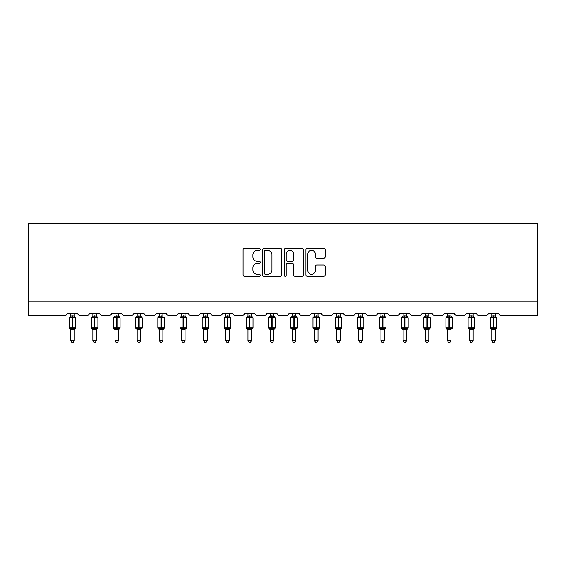 <?xml version="1.0" encoding="UTF-8"?>
<svg xmlns="http://www.w3.org/2000/svg" width="566" height="566" viewBox="0 0 566 566"><rect width="100%" height="100%" fill="white"/><g stroke="black" fill="none" stroke-linecap="round" stroke-linejoin="round"><path stroke-width="0.85" d="M260.275 249.401A0.976 0.976 0 0 0 259.299 248.424L244.484 248.424A1.394 1.394 0 0 0 243.09 249.818L243.09 274.913A1.394 1.394 0 0 0 244.484 276.307L259.299 276.307A0.976 0.976 0 0 0 260.275 275.338A0.976 0.976 0 0 0 259.299 274.361L257.381 274.361A4.464 4.464 0 0 1 252.917 269.897L252.917 267.803A4.464 4.464 0 0 1 257.381 263.346L259.299 263.346A0.976 0.976 0 0 0 260.275 262.369A0.976 0.976 0 0 0 259.299 261.393L257.381 261.393A4.464 4.464 0 0 1 252.917 256.929L252.917 254.834A4.464 4.464 0 0 1 257.381 250.377L259.299 250.377A0.976 0.976 0 0 0 260.275 249.401M323.752 258.252A1.394 1.394 0 0 0 325.146 256.858L325.146 249.818A1.394 1.394 0 0 0 323.752 248.424L307.296 248.424A1.394 1.394 0 0 0 305.902 249.818L305.902 274.913A1.394 1.394 0 0 0 307.296 276.307L323.752 276.307A1.394 1.394 0 0 0 325.146 274.913L325.146 266.409A1.394 1.394 0 0 0 323.752 265.015L316.705 265.015A1.394 1.394 0 0 0 315.312 266.409L315.312 270.626A3.729 3.729 0 0 1 311.583 274.361A3.729 3.729 0 0 1 307.854 270.626L307.854 254.106A3.729 3.729 0 0 1 311.583 250.377A3.729 3.729 0 0 1 315.312 254.106L315.312 256.858A1.394 1.394 0 0 0 316.705 258.252L323.752 258.252M537.7 301.077L537.7 223.655L28.3 223.655L28.3 315.283L65.231 315.283A2.13 2.13 0 0 0 67.361 313.154L77.592 313.154A2.13 2.13 0 0 0 79.721 315.283L87.39 315.283A2.13 2.13 0 0 0 89.527 313.154L99.75 313.154A2.13 2.13 0 0 0 101.88 315.283L109.556 315.283A2.13 2.13 0 0 0 111.686 313.154L121.909 313.154A2.13 2.13 0 0 0 124.046 315.283L131.715 315.283A2.13 2.13 0 0 0 133.845 313.154L144.075 313.154A2.13 2.13 0 0 0 146.205 315.283L153.874 315.283A2.13 2.13 0 0 0 156.004 313.154L166.234 313.154A2.13 2.13 0 0 0 168.364 315.283L176.033 315.283A2.13 2.13 0 0 0 178.163 313.154L188.393 313.154A2.13 2.13 0 0 0 190.523 315.283L198.192 315.283A2.13 2.13 0 0 0 200.329 313.154L210.552 313.154A2.13 2.13 0 0 0 212.682 315.283L220.358 315.283A2.13 2.13 0 0 0 222.488 313.154L232.711 313.154A2.13 2.13 0 0 0 234.848 315.283L242.517 315.283A2.13 2.13 0 0 0 244.646 313.154L254.877 313.154A2.13 2.13 0 0 0 257.006 315.283L264.676 315.283A2.13 2.13 0 0 0 266.805 313.154L277.036 313.154A2.13 2.13 0 0 0 279.165 315.283L286.835 315.283A2.13 2.13 0 0 0 288.964 313.154L299.195 313.154A2.13 2.13 0 0 0 301.324 315.283L308.994 315.283A2.13 2.13 0 0 0 311.123 313.154L321.354 313.154A2.13 2.13 0 0 0 323.483 315.283L331.152 315.283A2.13 2.13 0 0 0 333.289 313.154L343.512 313.154A2.13 2.13 0 0 0 345.642 315.283L353.318 315.283A2.13 2.13 0 0 0 355.448 313.154L365.671 313.154A2.13 2.13 0 0 0 367.808 315.283L375.477 315.283A2.13 2.13 0 0 0 377.607 313.154L387.837 313.154A2.13 2.13 0 0 0 389.967 315.283L397.636 315.283A2.13 2.13 0 0 0 399.766 313.154L409.996 313.154A2.13 2.13 0 0 0 412.126 315.283L419.795 315.283A2.13 2.13 0 0 0 421.925 313.154L432.155 313.154A2.13 2.13 0 0 0 434.285 315.283L441.954 315.283A2.13 2.13 0 0 0 444.091 313.154L454.314 313.154A2.13 2.13 0 0 0 456.444 315.283L464.12 315.283A2.13 2.13 0 0 0 466.25 313.154L476.473 313.154A2.13 2.13 0 0 0 478.61 315.283L486.279 315.283A2.13 2.13 0 0 0 488.408 313.154L498.639 313.154A2.13 2.13 0 0 0 500.768 315.283L537.7 315.283L537.7 301.077L28.3 301.077M281.783 249.818A1.394 1.394 0 0 0 280.382 248.424L263.933 248.424A1.394 1.394 0 0 0 262.539 249.818L262.539 274.913A1.394 1.394 0 0 0 263.933 276.307L280.382 276.307A1.394 1.394 0 0 0 281.783 274.913L281.783 249.818M285.618 248.424L302.067 248.424A1.394 1.394 0 0 1 303.461 249.818L303.461 274.913A1.394 1.394 0 0 1 302.067 276.307L295.028 276.307A1.394 1.394 0 0 1 293.634 274.913L293.634 264.739A1.394 1.394 0 0 0 292.24 263.346L287.563 263.346A1.394 1.394 0 0 0 286.17 264.739L286.17 275.338A0.976 0.976 0 0 1 285.193 276.307A0.976 0.976 0 0 1 284.217 275.338L284.217 249.818A1.394 1.394 0 0 1 285.618 248.424M265.468 250.377A0.976 0.976 0 0 0 264.492 251.354L264.492 273.385A0.976 0.976 0 0 0 265.468 274.361L267.485 274.361A4.464 4.464 0 0 0 271.949 269.897L271.949 254.834A4.464 4.464 0 0 0 267.485 250.377L265.468 250.377M293.634 254.176A3.729 3.729 0 0 0 289.905 250.448A3.729 3.729 0 0 0 286.17 254.176L286.17 259.999A1.394 1.394 0 0 0 287.563 261.393L292.24 261.393A1.394 1.394 0 0 0 293.634 259.999L293.634 254.176M74.252 313.154L74.252 315.977A1.564 1.493 180 0 0 75.073 317.278L74.769 317.738L72.689 317.236L70.184 317.738L69.675 317.208A0.708 0.708 0 0 0 69.208 317.873L69.208 327.82A0.708 0.708 0 0 0 69.675 328.485L70.184 327.955L72.264 328.457L74.769 327.955L75.073 328.414A1.564 1.493 -0 0 0 74.252 329.723L70.7 329.716A1.564 1.493 -0 0 0 69.88 328.414L69.88 328.414M70.7 313.154L70.7 316.04L72.264 315.828L72.264 327.82L75.745 327.82L75.745 317.873L69.208 317.873L69.208 327.82L72.264 327.82L72.264 329.865M74.252 329.723L74.252 340.499L70.7 340.499L70.7 329.716M72.264 315.828L74.252 315.977M70.184 317.738L70.7 316.04M74.479 316.939L74.769 317.738M70.184 327.955L70.7 329.653M75.073 328.414L74.769 327.955L74.252 329.653M74.252 340.499L73.191 342.345L71.769 342.345L70.7 340.499M75.745 317.873L75.278 317.208A0.708 0.708 0 0 1 75.483 317.321M75.278 328.485L75.745 327.82A0.708 0.708 0 0 1 75.71 328.047M96.411 313.154L96.411 315.977A1.564 1.493 180 0 0 97.232 317.278L96.928 317.738L94.855 317.236L92.35 317.738L91.841 317.208A0.708 0.708 0 0 0 91.374 317.873L91.374 327.82A0.708 0.708 0 0 0 91.841 328.485L91.374 327.82L97.904 327.82L97.904 317.873L96.411 315.736L97.437 317.208A0.708 0.708 0 0 1 97.642 317.321M97.437 328.485L97.904 327.82A0.708 0.708 0 0 1 97.868 328.047M96.411 329.723L92.859 329.716A1.564 1.493 -0 0 0 92.046 328.414L92.35 327.955L94.423 328.457L96.928 327.955L97.232 328.414A1.564 1.493 -0 0 0 96.411 329.723L96.411 340.499L95.35 342.345L93.928 342.345L92.859 340.499L92.859 329.716M118.853 316.635L119.603 317.208A0.708 0.708 0 0 1 119.801 317.321M118.577 313.154L118.577 315.977A1.564 1.493 180 0 0 119.398 317.278L119.086 317.738L117.013 317.236L114.509 317.738L113.999 317.208A0.708 0.708 0 0 0 113.533 317.873L113.533 327.82A0.708 0.708 0 0 0 113.999 328.485L113.533 327.82L120.063 327.82A0.708 0.708 0 0 1 120.027 328.047M118.577 329.723L115.025 329.716A1.564 1.493 -0 0 0 114.205 328.414L114.509 327.955L116.589 328.457L119.086 327.955L119.398 328.414A1.564 1.493 -0 0 0 118.577 329.723L118.577 340.499L117.509 342.345L116.087 342.345L115.025 340.499L115.025 329.716M140.736 313.154L140.736 315.977A1.564 1.493 180 0 0 141.557 317.278L141.252 317.738L139.172 317.236L136.668 317.738L136.158 317.208A0.708 0.708 0 0 0 135.691 317.873L135.691 327.82A0.708 0.708 0 0 0 136.158 328.485L135.691 327.82L142.229 327.82L142.229 317.873L140.736 315.736L141.762 317.208A0.708 0.708 0 0 1 141.967 317.321M141.762 328.485L142.229 327.82A0.708 0.708 0 0 1 142.186 328.047M140.736 329.723L137.184 329.716A1.564 1.493 -0 0 0 136.364 328.414L136.668 327.955L138.748 328.457L141.252 327.955L141.557 328.414A1.564 1.493 -0 0 0 140.736 329.723L140.736 340.499L139.668 342.345L138.253 342.345L137.184 340.499L137.184 329.716M162.895 313.154L162.895 315.977A1.564 1.493 180 0 0 163.716 317.278L163.411 317.738L161.331 317.236L158.827 317.738L158.317 317.208A0.708 0.708 0 0 0 157.85 317.873L157.85 327.82A0.708 0.708 0 0 0 158.317 328.485L157.85 327.82L164.388 327.82A0.708 0.708 0 0 1 164.345 328.047M162.895 329.723L159.343 329.716A1.564 1.493 -0 0 0 158.522 328.414L158.827 327.955L160.907 328.457L163.411 327.955L163.716 328.414A1.564 1.493 -0 0 0 162.895 329.723L162.895 340.499L161.826 342.345L160.411 342.345L159.343 340.499L159.343 329.716M92.859 329.95L92.046 328.414M92.859 340.499L96.411 340.499M92.859 313.154L92.859 316.04L96.411 315.977M96.418 329.653L96.928 327.955L97.232 328.414M92.35 317.738L92.859 316.04M96.637 316.939L96.928 317.738M92.35 327.955L92.859 329.653M115.025 329.95L114.205 328.414M119.603 328.485L118.577 329.95L120.063 327.82L120.063 317.873L113.533 317.873L114.742 316.635M115.025 340.499L118.577 340.499M115.025 313.154L115.025 316.04L118.577 315.977M118.577 329.653L119.086 327.955L119.398 328.414M114.509 317.738L115.025 316.04M118.796 316.939L119.086 317.738M114.509 327.955L115.025 329.653M137.184 329.95L136.364 328.414M137.184 340.499L140.736 340.499M137.184 313.154L137.184 316.04L140.736 315.977M140.736 329.653L141.252 327.955L141.557 328.414M136.668 317.738L137.184 316.04M140.962 316.939L141.252 317.738M136.668 327.955L137.184 329.653M159.343 329.95L158.522 328.414M163.921 328.485L162.895 329.95L164.388 327.82L164.388 317.873L157.85 317.873L159.06 316.635M159.343 340.499L162.895 340.499M159.343 313.154L159.343 316.04L162.895 315.977M162.895 329.653L163.411 327.955L163.716 328.414M158.827 317.738L159.343 316.04M163.121 316.939L163.411 317.738M158.827 327.955L159.343 329.653M185.054 313.154L185.054 315.977A1.564 1.493 180 0 0 185.874 317.278L185.57 317.738L183.49 317.236L180.986 317.738L180.476 317.208A0.708 0.708 0 0 0 180.009 317.873L180.009 327.82A0.708 0.708 0 0 0 180.476 328.485L180.009 327.82L186.547 327.82L186.547 317.873L185.054 315.736L186.08 317.208A0.708 0.708 0 0 1 186.285 317.321M186.08 328.485L186.547 327.82A0.708 0.708 0 0 1 186.504 328.047M185.054 329.723L181.502 329.716A1.564 1.493 -0 0 0 180.681 328.414L180.986 327.955L183.066 328.457L185.57 327.955L185.874 328.414A1.564 1.493 -0 0 0 185.054 329.723L185.054 340.499L183.985 342.345L182.57 342.345L181.502 340.499L181.502 329.716M181.502 329.95L180.681 328.414M181.502 340.499L185.054 340.499M181.502 313.154L181.502 316.04L185.054 315.977M180.986 317.738L181.502 316.04M185.28 316.939L185.57 317.738M180.986 327.955L181.502 329.653M185.57 327.955L185.054 329.653M207.213 313.154L207.213 315.977A1.564 1.493 180 0 0 208.033 317.278L207.729 317.738L205.649 317.236L203.152 317.738L202.635 317.208A0.708 0.708 0 0 0 202.175 317.873L202.175 327.82A0.708 0.708 0 0 0 202.635 328.485L202.175 327.82L208.705 327.82A0.708 0.708 0 0 1 208.67 328.047M207.213 329.723L203.661 329.716A1.564 1.493 -0 0 0 202.84 328.414L203.152 327.955L205.225 328.457L207.729 327.955L208.033 328.414A1.564 1.493 -0 0 0 207.213 329.723L207.213 340.499L206.151 342.345L204.729 342.345L203.661 340.499L203.661 329.716M203.661 329.95L202.84 328.414M208.238 328.485L207.213 329.95L208.705 327.82L208.705 317.873L202.175 317.873L203.385 316.635M203.661 340.499L207.213 340.499M203.661 313.154L203.661 316.04L207.213 315.977M207.22 329.653L207.729 327.955L208.033 328.414M203.152 317.738L203.661 316.04M207.439 316.939L207.729 317.738M203.152 327.955L203.661 329.653M229.379 313.154L229.379 315.977A1.564 1.493 180 0 0 230.199 317.278L229.888 317.738L227.815 317.236L225.31 317.738L224.801 317.208A0.708 0.708 0 0 0 224.334 317.873L224.334 327.82A0.708 0.708 0 0 0 224.801 328.485L224.334 327.82L230.864 327.82L230.864 317.873L229.379 315.736L230.397 317.208A0.708 0.708 0 0 1 230.603 317.321M230.397 328.485L230.864 327.82A0.708 0.708 0 0 1 230.829 328.047M229.379 329.723L225.827 329.716A1.564 1.493 -0 0 0 225.006 328.414L225.31 327.955L227.383 328.457L229.888 327.955L230.199 328.414A1.564 1.493 -0 0 0 229.379 329.723L229.379 340.499L228.31 342.345L226.888 342.345L225.827 340.499L225.827 329.716M225.827 329.95L225.006 328.414M225.827 340.499L229.379 340.499M225.827 313.154L225.82 316.04L229.379 315.977M229.379 329.653L229.888 327.955L230.199 328.414M225.31 317.738L225.82 316.04M229.598 316.939L229.888 317.738M225.31 327.955L225.82 329.653M251.813 316.635L252.563 317.208A0.708 0.708 0 0 1 252.769 317.321M251.537 313.154L251.537 315.977A1.564 1.493 180 0 0 252.358 317.278L252.054 317.738L249.974 317.236L247.469 317.738L246.96 317.208A0.708 0.708 0 0 0 246.493 317.873L246.493 327.82A0.708 0.708 0 0 0 246.96 328.485L246.493 327.82L253.03 327.82A0.708 0.708 0 0 1 252.988 328.047M251.537 329.723L247.986 329.716A1.564 1.493 -0 0 0 247.165 328.414L247.469 327.955L249.549 328.457L252.054 327.955L252.358 328.414A1.564 1.493 -0 0 0 251.537 329.723L251.537 340.499L250.469 342.345L249.047 342.345L247.986 340.499L247.986 329.716M247.986 329.95L247.165 328.414M252.563 328.485L251.537 329.95L253.03 327.82L253.03 317.873L246.493 317.873L247.703 316.635M247.986 340.499L251.537 340.499M247.986 313.154L247.986 316.04L251.537 315.977M251.537 329.653L252.054 327.955L252.358 328.414M247.469 317.738L247.986 316.04M251.757 316.939L252.054 317.738M247.469 327.955L247.986 329.653M273.972 316.635L274.722 317.208A0.708 0.708 0 0 1 274.927 317.321M273.696 313.154L273.696 315.977A1.564 1.493 180 0 0 274.517 317.278L274.213 317.738L272.133 317.236L269.628 317.738L269.119 317.208A0.708 0.708 0 0 0 268.652 317.873L268.652 327.82A0.708 0.708 0 0 0 269.119 328.485L268.652 327.82L275.189 327.82A0.708 0.708 0 0 1 275.147 328.047M273.696 329.723L270.145 329.716A1.564 1.493 -0 0 0 269.324 328.414L269.628 327.955L271.708 328.457L274.213 327.955L274.517 328.414A1.564 1.493 -0 0 0 273.696 329.723L273.696 340.499L272.628 342.345L271.213 342.345L270.145 340.499L270.145 329.716M270.145 329.95L269.324 328.414M274.722 328.485L273.696 329.95L275.189 327.82L275.189 317.873L268.652 317.873L269.862 316.635M270.145 340.499L273.696 340.499M270.145 313.154L270.145 316.04L273.696 315.977M273.696 329.653L274.213 327.955L274.517 328.414M269.628 317.738L270.145 316.04M273.923 316.939L274.213 317.738M269.628 327.955L270.145 329.653M295.855 313.154L295.855 315.977A1.564 1.493 180 0 0 296.676 317.278L296.372 317.738L294.292 317.236L291.787 317.738L291.278 317.208A0.708 0.708 0 0 0 290.811 317.873L290.811 327.82A0.708 0.708 0 0 0 291.278 328.485L290.811 327.82L297.348 327.82L297.348 317.873L295.855 315.736L296.881 317.208A0.708 0.708 0 0 1 297.086 317.321M296.881 328.485L297.348 327.82A0.708 0.708 0 0 1 297.306 328.047M295.855 329.723L292.304 329.716A1.564 1.493 -0 0 0 291.483 328.414L291.787 327.955L293.867 328.457L296.372 327.955L296.676 328.414A1.564 1.493 -0 0 0 295.855 329.723L295.855 340.499L294.787 342.345L293.372 342.345L292.304 340.499L292.304 329.716M292.304 329.95L291.483 328.414M292.304 340.499L295.855 340.499M292.304 313.154L292.304 316.04L295.855 315.977M295.855 329.653L296.372 327.955L296.676 328.414M291.787 317.738L292.304 316.04M296.082 316.939L296.372 317.738M291.787 327.955L292.304 329.653M318.297 316.635L319.04 317.208A0.708 0.708 0 0 1 319.245 317.321M318.014 313.154L318.014 315.977A1.564 1.493 180 0 0 318.835 317.278L318.531 317.738L316.451 317.236L313.946 317.738L313.437 317.208A0.708 0.708 0 0 0 312.97 317.873L312.97 327.82A0.708 0.708 0 0 0 313.437 328.485L312.97 327.82L319.507 327.82A0.708 0.708 0 0 1 319.472 328.047M318.014 329.723L314.463 329.716A1.564 1.493 -0 0 0 313.642 328.414L313.946 327.955L316.026 328.457L318.531 327.955L318.835 328.414A1.564 1.493 -0 0 0 318.014 329.723L318.014 340.499L316.953 342.345L315.531 342.345L314.463 340.499L314.463 329.716M314.463 329.95L313.642 328.414M319.04 328.485L318.014 329.95L319.507 327.82L319.507 317.873L312.97 317.873L314.187 316.635M314.463 340.499L318.014 340.499M314.463 313.154L314.463 316.04L318.014 315.977M318.014 329.653L318.531 327.955L318.835 328.414M313.946 317.738L314.463 316.04M318.241 316.939L318.531 317.738M313.946 327.955L314.463 329.653M340.173 313.154L340.173 315.977A1.564 1.493 180 0 0 340.994 317.278L340.69 317.738L338.617 317.236L336.112 317.738L335.603 317.208A0.708 0.708 0 0 0 335.136 317.873L335.136 327.82A0.708 0.708 0 0 0 335.603 328.485L335.136 327.82L341.666 327.82A0.708 0.708 0 0 1 341.631 328.047M340.173 329.723L336.621 329.716A1.564 1.493 -0 0 0 335.801 328.414L336.112 327.955L338.185 328.457L340.69 327.955L340.994 328.414A1.564 1.493 -0 0 0 340.173 329.723L340.173 340.499L339.112 342.345L337.69 342.345L336.621 340.499L336.621 329.716M336.621 329.95L335.801 328.414M341.199 328.485L340.173 329.95L341.666 327.82L341.666 317.873L335.136 317.873L336.346 316.635M336.621 340.499L340.173 340.499M336.621 313.154L336.621 316.04L340.173 315.977M340.18 329.653L340.69 327.955L340.994 328.414M336.112 317.738L336.621 316.04M340.399 316.939L340.69 317.738M336.112 327.955L336.621 329.653M362.339 313.154L362.339 315.977A1.564 1.493 180 0 0 363.16 317.278L362.848 317.738L360.775 317.236L358.271 317.738L357.762 317.208A0.708 0.708 0 0 0 357.295 317.873L357.295 327.82A0.708 0.708 0 0 0 357.762 328.485L357.295 327.82L363.825 327.82A0.708 0.708 0 0 1 363.789 328.047M362.339 329.723L358.787 329.716A1.564 1.493 -0 0 0 357.967 328.414L358.271 327.955L360.351 328.457L362.848 327.955L363.16 328.414A1.564 1.493 -0 0 0 362.339 329.723L362.339 340.499L361.271 342.345L359.849 342.345L358.787 340.499L358.787 329.716M358.787 329.95L357.967 328.414M363.365 328.485L362.339 329.95L363.825 327.82L363.825 317.873L357.295 317.873L358.504 316.635M358.787 340.499L362.339 340.499M358.787 313.154L358.78 316.04L362.339 315.977M362.339 329.653L362.848 327.955L363.16 328.414M358.271 317.738L358.78 316.04M362.558 316.939L362.848 317.738M358.271 327.955L358.78 329.653M384.498 313.154L384.498 315.977A1.564 1.493 180 0 0 385.319 317.278L385.014 317.738L382.934 317.236L380.43 317.738L379.92 317.208A0.708 0.708 0 0 0 379.453 317.873L379.453 327.82A0.708 0.708 0 0 0 379.92 328.485L379.453 327.82L385.991 327.82L385.991 317.873L384.498 315.736L385.524 317.208A0.708 0.708 0 0 1 385.729 317.321M385.524 328.485L385.991 327.82A0.708 0.708 0 0 1 385.948 328.047M384.498 329.723L380.946 329.716A1.564 1.493 -0 0 0 380.126 328.414L380.43 327.955L382.51 328.457L385.014 327.955L385.319 328.414A1.564 1.493 -0 0 0 384.498 329.723L384.498 340.499L383.43 342.345L382.015 342.345L380.946 340.499L380.946 329.716M380.946 329.95L380.126 328.414M380.946 340.499L384.498 340.499M380.946 313.154L380.946 316.04L384.498 315.977M384.498 329.653L385.014 327.955L385.319 328.414M380.43 317.738L380.946 316.04M384.724 316.939L385.014 317.738M380.43 327.955L380.946 329.653M406.933 316.635L407.683 317.208A0.708 0.708 0 0 1 407.888 317.321M402.285 328.414L402.589 327.955L404.669 328.457L407.173 327.955L407.478 328.414A1.564 1.493 -0 0 0 406.657 329.723L406.657 340.499L403.105 340.499L403.105 329.716A1.564 1.493 -0 0 0 402.285 328.414L401.612 327.82A0.708 0.708 0 0 0 402.079 328.485L401.612 327.82L408.15 327.82A0.708 0.708 0 0 1 408.143 327.905M401.612 317.873L401.612 327.82L401.612 317.873A0.708 0.708 0 0 1 402.079 317.208L401.612 317.873L404.669 317.873L404.669 317.236L402.589 317.738L402.079 317.208L402.822 316.635M407.683 328.485L406.657 329.95L408.15 327.82L408.15 317.873L404.669 317.873L404.669 329.865L403.105 329.716M406.657 329.716L404.669 329.865M406.657 313.154L406.657 315.977A1.564 1.493 180 0 0 407.478 317.278L407.173 317.738L404.669 317.236L404.669 315.828L406.657 315.977M403.105 313.154L403.105 316.04L404.669 315.828M406.657 329.653L407.173 327.955L407.478 328.414M402.589 317.738L403.105 316.04M406.883 316.939L407.173 317.738M402.589 327.955L403.105 329.653M406.657 340.499L405.589 342.345L404.174 342.345L403.105 340.499M424.443 328.414L424.748 327.955L426.828 328.457L429.332 327.955L429.636 328.414A1.564 1.493 -0 0 0 428.816 329.723L428.816 340.499L425.264 340.499L425.264 329.716A1.564 1.493 -0 0 0 424.443 328.414L423.771 327.82A0.708 0.708 0 0 0 424.238 328.485L423.771 327.82L430.309 327.82A0.708 0.708 0 0 1 430.302 327.905M423.771 317.873L423.771 327.82L423.771 317.873A0.708 0.708 0 0 1 424.238 317.208L423.771 317.873L426.828 317.873L426.828 317.236L424.748 317.738L424.238 317.208L424.988 316.635M429.842 328.485L428.816 329.95L430.309 327.82L430.309 317.873L426.828 317.873L426.828 329.865L425.264 329.716M428.816 329.716L426.828 329.865M428.816 313.154L428.816 315.977A1.564 1.493 180 0 0 429.636 317.278L429.332 317.738L426.828 317.236L426.828 315.828L428.816 315.977M425.264 313.154L425.264 316.04L426.828 315.828M428.816 329.653L429.332 327.955L429.636 328.414M424.748 317.738L425.264 316.04M429.042 316.939L429.332 317.738M424.748 327.955L425.264 329.653M428.816 340.499L427.747 342.345L426.332 342.345L425.264 340.499M446.602 328.414L446.914 327.955L448.987 328.457L451.491 327.955L451.795 328.414A1.564 1.493 -0 0 0 450.975 329.723L450.975 340.499L447.423 340.499L447.423 329.716A1.564 1.493 -0 0 0 446.602 328.414L445.937 327.82A0.708 0.708 0 0 0 446.397 328.485L445.937 327.82L452.467 327.82L452.467 317.873L450.975 315.736L452.001 317.208A0.708 0.708 0 0 1 452.206 317.321M452.001 328.485L452.467 327.82A0.708 0.708 0 0 1 452.46 327.905M445.937 317.873L445.937 327.82L445.937 317.873A0.708 0.708 0 0 1 446.397 317.208L445.937 317.873L448.987 317.873L448.987 317.236L446.914 317.738L446.397 317.208L447.147 316.635M450.975 329.716L447.423 329.716M450.975 313.154L450.975 315.977A1.564 1.493 180 0 0 451.795 317.278L451.491 317.738L448.987 317.236L448.987 315.828L450.975 315.977M447.423 313.154L447.423 316.04L448.987 315.828M446.914 317.738L447.423 316.04M451.201 316.939L451.491 317.738M446.914 327.955L447.423 329.653M451.491 327.955L450.975 329.653M450.975 340.499L449.913 342.345L448.491 342.345L447.423 340.499M468.768 328.414L469.072 327.955L471.145 328.457L473.65 327.955L473.954 328.414A1.564 1.493 -0 0 0 473.141 329.723L473.141 340.499L469.589 340.499L469.589 329.716A1.564 1.493 -0 0 0 468.768 328.414L468.096 327.82A0.708 0.708 0 0 0 468.563 328.485L468.096 327.82L474.626 327.82A0.708 0.708 0 0 1 474.626 327.905M468.096 317.873L468.096 327.82L468.096 317.873A0.708 0.708 0 0 1 468.563 317.208L468.096 317.873L471.145 317.873L471.145 317.236L469.072 317.738L468.563 317.208L469.306 316.635M474.159 328.485L473.141 329.95L474.626 327.82L474.626 317.873L471.145 317.873L471.145 329.865L469.589 329.716M473.141 329.716L471.145 329.865M473.141 313.154L473.141 315.977A1.564 1.493 180 0 0 473.954 317.278L473.65 317.738L471.145 317.236L471.145 315.828L473.141 315.977M469.589 313.154L469.582 316.04L471.145 315.828M473.141 329.653L473.65 327.955L473.954 328.414M469.072 317.738L469.582 316.04M473.36 316.939L473.65 317.738M469.072 327.955L469.582 329.653M473.141 340.499L472.072 342.345L470.65 342.345L469.589 340.499M490.927 328.414L491.231 327.955L493.311 328.457L495.816 327.955L496.12 328.414A1.564 1.493 -0 0 0 495.3 329.723L495.3 340.499L491.748 340.499L491.748 329.716A1.564 1.493 -0 0 0 490.927 328.414L490.255 327.82A0.708 0.708 0 0 0 490.722 328.485L490.255 327.82L496.792 327.82A0.708 0.708 0 0 1 496.785 327.905M490.255 317.873L490.255 327.82L490.255 317.873A0.708 0.708 0 0 1 490.722 317.208L490.255 317.873L493.311 317.873L493.311 317.236L491.231 317.738L490.722 317.208L491.465 316.635M496.325 328.485L495.3 329.95L496.792 327.82L496.792 317.873L493.311 317.873L493.311 329.865L491.748 329.716M495.3 329.716L493.311 329.865M495.3 313.154L495.3 315.977A1.564 1.493 180 0 0 496.12 317.278L495.816 317.738L493.311 317.236L493.311 315.828L495.3 315.977M491.748 313.154L491.748 316.04L493.311 315.828M495.3 329.653L495.816 327.955L496.12 328.414M491.231 317.738L491.748 316.04M495.519 316.939L495.816 317.738M491.231 327.955L491.748 329.653M495.3 340.499L494.231 342.345L492.809 342.345L491.748 340.499M72.689 329.865L72.689 315.828M69.88 317.278A1.564 1.493 180 0 0 70.7 315.97M94.423 315.828L94.423 317.873L91.374 317.873L92.583 316.635M97.904 317.873L94.423 317.873L94.423 329.865M94.855 329.865L94.855 315.828M92.046 317.278A1.564 1.493 180 0 0 92.859 315.97M116.589 315.828L116.589 329.865M117.013 329.865L117.013 315.828M114.205 317.278A1.564 1.493 180 0 0 115.025 315.97M138.748 315.828L138.748 317.873L135.691 317.873L136.901 316.635M142.229 317.873L138.748 317.873L138.748 329.865M139.172 329.865L139.172 315.828M136.364 317.278A1.564 1.493 180 0 0 137.184 315.97M160.907 315.828L160.907 329.865M161.331 329.865L161.331 315.828M158.522 317.278A1.564 1.493 180 0 0 159.343 315.97M183.066 315.828L183.066 317.873L180.009 317.873L181.226 316.635M186.547 317.873L183.066 317.873L183.066 329.865M183.49 329.865L183.49 315.828M180.681 317.278A1.564 1.493 180 0 0 181.502 315.97M205.225 315.828L205.225 329.865M205.649 329.865L205.649 315.828M202.84 317.278A1.564 1.493 180 0 0 203.661 315.97M227.383 315.828L227.383 317.873L224.334 317.873L225.544 316.635M230.864 317.873L227.383 317.873L227.383 329.865M227.815 329.865L227.815 315.828M225.006 317.278A1.564 1.493 180 0 0 225.827 315.97M249.549 315.828L249.549 329.865M249.974 329.865L249.974 315.828M247.165 317.278A1.564 1.493 180 0 0 247.986 315.97M271.708 315.828L271.708 329.865M272.133 329.865L272.133 315.828M269.324 317.278A1.564 1.493 180 0 0 270.145 315.97M293.867 315.828L293.867 317.873L290.811 317.873L292.021 316.635M297.348 317.873L293.867 317.873L293.867 329.865M294.292 329.865L294.292 315.828M291.483 317.278A1.564 1.493 180 0 0 292.304 315.97M316.026 315.828L316.026 329.865M316.451 329.865L316.451 315.828M313.642 317.278A1.564 1.493 180 0 0 314.463 315.97M338.185 315.828L338.185 329.865M338.617 329.865L338.617 315.828M335.801 317.278A1.564 1.493 180 0 0 336.621 315.97M360.351 315.828L360.351 329.865M360.775 329.865L360.775 315.828M357.967 317.278A1.564 1.493 180 0 0 358.787 315.97M382.51 315.828L382.51 317.873L379.453 317.873L380.663 316.635M385.991 317.873L382.51 317.873L382.51 329.865M382.934 329.865L382.934 315.828M380.126 317.278A1.564 1.493 180 0 0 380.946 315.97M405.093 329.865L405.093 315.828M402.285 317.278A1.564 1.493 180 0 0 403.105 315.97M427.252 329.865L427.252 315.828M424.443 317.278A1.564 1.493 180 0 0 425.264 315.97M452.467 317.873L448.987 317.873L448.987 329.865M449.411 329.865L449.411 315.828M446.602 317.278A1.564 1.493 180 0 0 447.423 315.97M471.577 329.865L471.577 315.828M468.768 317.278A1.564 1.493 180 0 0 469.589 315.97M493.736 329.865L493.736 315.828M490.927 317.278A1.564 1.493 180 0 0 491.748 315.97M69.208 317.873L70.693 315.899M75.278 317.208L74.252 315.736L75.278 317.208M69.208 327.82L70.7 329.95M69.675 317.208L70.425 316.635M92.852 315.899L91.841 317.208M115.011 315.899L113.999 317.208M137.177 315.899L136.158 317.208M163.921 317.208L164.388 317.873M159.336 315.899L158.317 317.208M91.374 327.82L91.374 317.873M113.533 327.82L113.533 317.873M118.577 315.736L120.063 317.873M135.691 327.82L135.691 317.873M157.85 327.82L157.85 317.873M181.495 315.899L180.476 317.208M180.009 327.82L180.009 317.873M208.238 317.208L208.705 317.873M203.654 315.899L202.635 317.208M202.175 327.82L202.175 317.873M225.813 315.899L224.801 317.208M224.334 327.82L224.334 317.873M247.979 315.899L246.96 317.208M246.493 327.82L246.493 317.873M251.537 315.736L253.03 317.873M270.138 315.899L269.119 317.208M268.652 327.82L268.652 317.873M273.696 315.736L275.189 317.873M292.297 315.899L291.278 317.208M290.811 327.82L290.811 317.873M314.455 315.899L313.437 317.208M312.97 327.82L312.97 317.873M318.014 315.736L319.507 317.873M341.199 317.208L341.666 317.873M336.614 315.899L335.603 317.208M335.136 327.82L335.136 317.873M363.365 317.208L363.825 317.873M358.773 315.899L357.762 317.208M357.295 327.82L357.295 317.873M380.939 315.899L379.92 317.208M379.453 327.82L379.453 317.873M403.098 315.899L402.079 317.208M406.657 315.736L408.15 317.873M402.079 328.485L403.105 329.95M429.842 317.208L430.309 317.873M425.257 315.899L424.238 317.208M424.238 328.485L425.264 329.95M447.416 315.899L446.397 317.208M446.397 328.485L447.423 329.95M474.159 317.208L474.626 317.873M469.575 315.899L468.563 317.208M468.563 328.485L469.589 329.95M496.792 317.873L495.575 316.635M491.741 315.899L490.722 317.208M496.325 317.208L495.3 315.736M490.722 328.485L491.748 329.95"/></g></svg>
